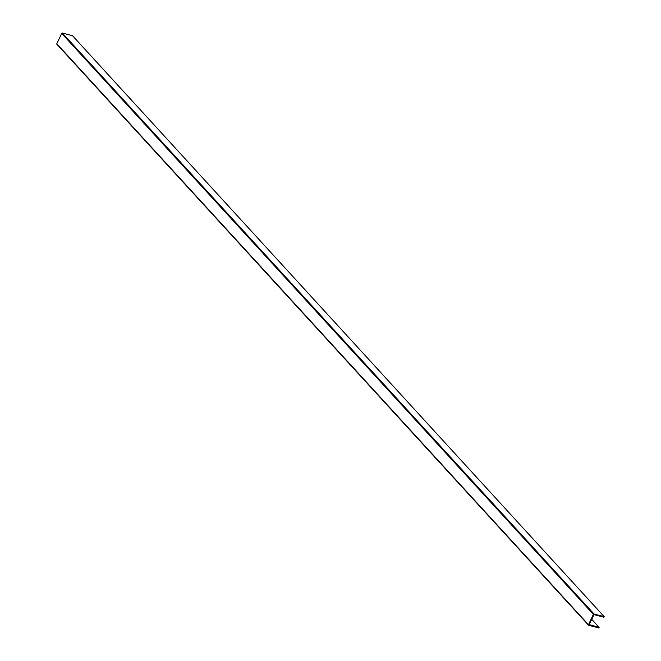 <?xml version="1.0" encoding="UTF-8"?>
<svg xmlns="http://www.w3.org/2000/svg" width="661" height="661" viewBox="0 0 661 661"><rect width="100%" height="100%" fill="white"/><g stroke="black" fill="none" stroke-linecap="round" stroke-linejoin="round"><path stroke-width="0.99" d="M598.858 627.95L588.711 625.289A0.545 0.43 -42.5 0 1 588.488 624.711L593.38 614.358A0.545 0.43 -42.5 0 1 594.041 614.003L604.195 616.663L603.923 617.225L594.041 614.639L589.149 624.562L599.122 627.388L598.858 627.95M588.439 625L57.028 44.337A0.545 0.43 -42.5 0 1 56.805 43.75L61.696 33.405A0.545 0.43 -42.5 0 1 62.365 33.05L72.512 35.711L604.195 616.663M591.669 619.241L599.122 627.388M56.805 43.75L588.488 624.711M61.696 33.405L593.38 614.358M62.365 33.05L594.041 614.003M56.846 44.237L588.53 625.19"/></g></svg>

